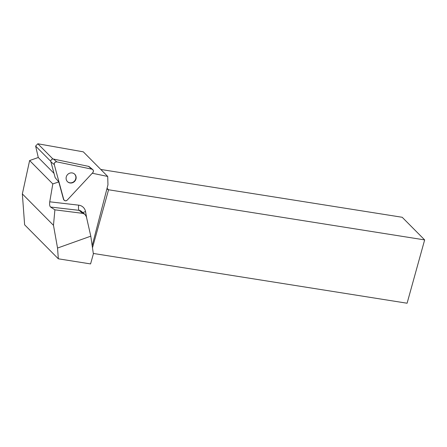 <?xml version="1.0" encoding="UTF-8"?>
<svg xmlns="http://www.w3.org/2000/svg" width="447" height="447" viewBox="0 0 447 447"><rect width="100%" height="100%" fill="white"/><g stroke="black" fill="none" stroke-linecap="round" stroke-linejoin="round"><path stroke-width="0.67" d="M64.351 200.379L64.111 200.178A2.168 2.039 -50.4 0 1 63.468 199.178L58.792 181.935L55.193 177.716L50.874 161.803A2.168 2.039 -50.4 0 1 53.433 159.054L88.461 166.345A2.168 2.039 -50.4 0 1 89.305 166.748L92.708 169.564A2.168 2.039 129.6 0 0 91.864 169.162L56.836 161.87A2.168 2.039 129.6 0 0 54.277 164.613L63.714 199.379A2.168 2.039 129.6 0 0 67.212 200.111L92.808 172.637A2.168 2.039 129.6 0 0 92.708 169.564M67.558 174.598A5.202 4.895 129.6 0 0 67.799 181.968A5.202 4.895 129.6 0 0 74.889 181.08A5.202 4.895 129.6 0 0 74.437 173.95A5.202 4.895 129.6 0 0 67.558 174.598M92.25 173.235L107.716 176.453L107.956 184.812L92.177 245.727M49.746 201.809C49.399 204.441 49.667 206.184 50.561 207.039L79.113 210.347A4.369 1.263 96.6 0 1 78.694 205.162L49.746 201.809L52.807 183.924L58.792 181.935M58.334 258.807L90.585 263.92L93.367 253.902L90.791 236.172L57.54 248.046L58.334 258.807L24.624 224.807L22.35 193.92L29.619 160.54L38.286 157.495L35.626 146.074L37.844 143.778L83.31 151.84L107.716 176.453M37.844 143.778L52.953 159.015M35.626 146.074L50.807 161.384M38.286 157.495L54.014 173.358M29.619 160.54L52.807 183.924M100.782 169.463L402.205 217.276L424.65 239.91L108.571 189.774L106.861 189.047M93.3 253.449L407.094 303.222L424.65 239.91M90.791 236.172L86.394 216.773L84.88 214.286L82.751 213.359L54.903 209.833L53.478 225.316L57.54 248.046M50.561 207.039L54.903 209.833M22.35 193.92L53.478 225.316M67.681 181.868A5.202 4.895 129.6 0 0 74.599 180.946A5.202 4.895 129.6 0 0 74.425 173.956A5.202 4.895 129.6 0 0 74.314 173.855M67.212 200.111L92.808 172.637C93.781 171.05 93.468 169.888 91.864 169.162L56.836 161.87C55.037 161.892 54.182 162.803 54.277 164.613L63.714 199.379C64.536 200.943 65.703 201.189 67.212 200.111M53.433 159.054L56.836 161.87M91.864 169.162L88.461 166.345M54.277 164.613L50.874 161.803M78.694 205.162A8.739 8.225 -50.4 0 1 85.55 211.638A4.369 1.162 -10.2 0 0 82.902 212.649M86.752 218.354L85.55 211.638M107.068 188.26L108.571 189.774L92.479 247.806M84.908 214.309L81.17 211.219A4.369 4.112 129.6 0 0 79.113 210.347L82.751 213.359"/></g></svg>
